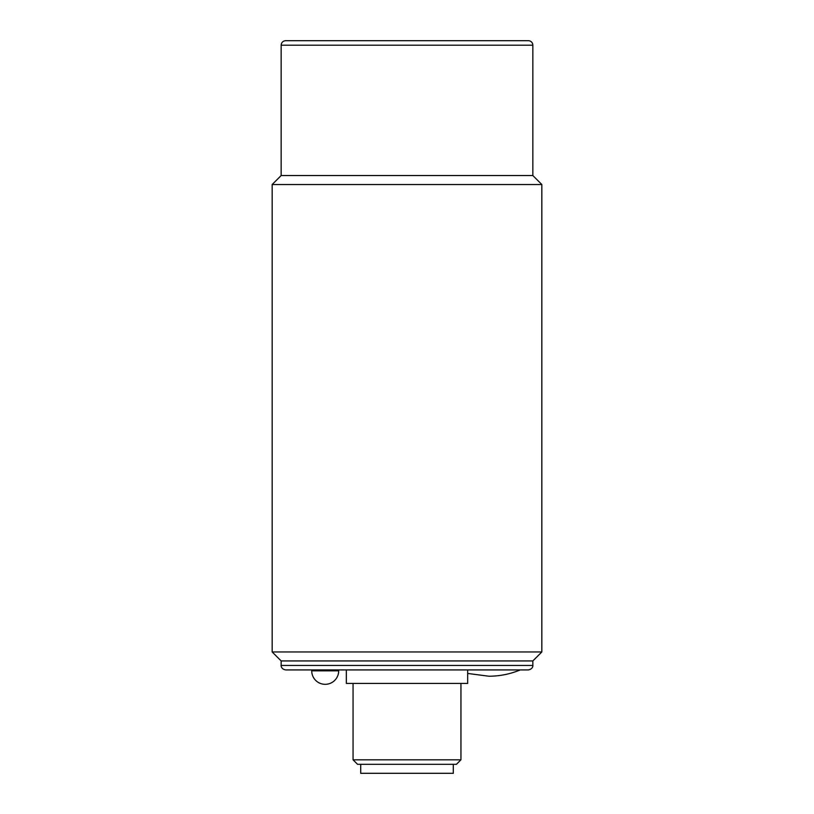 <?xml version="1.0" encoding="UTF-8"?>
<svg xmlns="http://www.w3.org/2000/svg" width="814" height="814" viewBox="0 0 814 814"><rect width="100%" height="100%" fill="white"/><g stroke="black" fill="none" stroke-linecap="round" stroke-linejoin="round"><path stroke-width="1.22" d="M453.296 764.315L453.296 773.3L360.704 773.3L360.704 764.315M353.062 759.818L357.56 764.315L456.44 764.315L460.938 759.818L353.062 759.818L353.062 683.414M346.326 669.922L346.326 683.414L467.674 683.414L467.674 669.922M338.685 670.838L311.721 670.838A13.482 13.482 0 0 0 325.203 684.32A13.482 13.482 0 0 0 338.685 670.838L338.685 669.922M285.653 669.922L528.347 669.922C533.139 669.098 533.017 665.15 532.844 665.435L281.156 665.435C280.983 665.15 280.861 669.098 285.653 669.922M281.156 665.435L281.156 660.937L532.844 660.937L532.844 665.435M528.347 40.7L285.653 40.7L528.347 40.7A4.497 4.497 0 0 1 532.844 45.197L281.156 45.197C281.42 42.46 282.916 40.965 285.653 40.7M281.156 45.197L281.156 175.539L532.844 175.539L532.844 45.197M281.156 175.539L272.161 184.524L541.839 184.524L532.844 175.539M532.844 660.937L541.839 651.953L272.161 651.953L272.161 184.524M460.938 759.818L460.938 683.414M467.674 673.443L488.868 676.22M520.258 669.922C510.185 674.104 499.704 676.2 488.797 676.22M311.721 670.838L311.721 669.922M541.839 651.953L541.839 184.524M281.156 660.937L272.161 651.953"/></g></svg>
